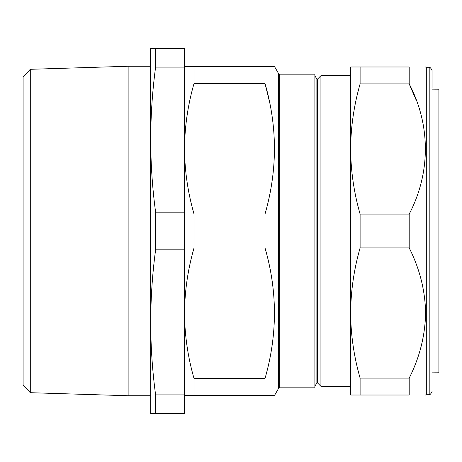 <?xml version="1.0" encoding="UTF-8"?>
<svg xmlns="http://www.w3.org/2000/svg" width="462" height="462" viewBox="0 0 462 462"><rect width="100%" height="100%" fill="white"/><g stroke="black" fill="none" stroke-linecap="round" stroke-linejoin="round"><path stroke-width="0.69" d="M432.074 372.851L438.9 372.794L438.9 89.206L432.074 89.149M429.192 67.7L426.316 67.7L426.316 394.3L429.192 394.3L429.192 67.7C429.92 66.984 430.879 67.943 432.074 70.576L432.074 87.844M320.923 75.687L317.458 79.152L317.458 382.848L320.923 386.313L320.923 75.687L350.641 75.687L350.641 148.989C350.802 170.963 353.956 192.666 360.106 214.085L360.106 247.915C353.967 269.294 350.814 290.991 350.641 313.011C350.791 334.892 353.944 356.589 360.106 378.101L409.193 378.101C419.669 357.363 425.138 335.666 425.6 313.011C425.161 290.454 419.698 268.757 409.193 247.915L409.193 214.085C430.665 173.123 430.815 125.087 409.193 83.899L415.979 99.636M350.641 148.989L350.641 66.984L409.193 66.984C430.74 66.984 430.74 66.984 409.193 66.984L409.193 83.899L360.106 83.899C353.95 105.365 350.791 127.062 350.641 148.989L350.641 386.313L320.923 386.313M317.458 79.152L316.88 79.152L314.882 75.687M317.458 382.848L316.88 382.848L316.88 79.152M316.88 382.848L314.882 386.313M278.494 388.542L278.494 73.458L274.509 66.551L265.015 66.551L265.015 83.512C277.558 126.779 277.558 170.287 265.015 214.039L265.015 247.961C277.558 291.227 277.558 334.736 265.015 378.488L265.015 395.449L274.509 395.449L278.494 388.542A1.438 1.438 0 0 1 279.741 387.826L314.882 387.826L314.882 74.174L279.741 74.174L279.741 387.826M278.494 73.458A1.438 1.438 0 0 0 279.741 74.174M155.602 48.279L150.704 48.279L150.572 48.776L150.704 413.721L184.529 413.721L184.529 48.279L155.602 48.279L155.602 67.123L184.529 67.123M155.602 67.123C149.122 115.465 149.122 163.814 155.602 212.156L155.602 249.844C149.122 298.186 149.122 346.535 155.602 394.877L155.602 413.721L153.892 413.721M30.29 392.694L23.1 385.048L23.1 76.952L30.29 69.306L30.29 392.694L128.13 395.738L128.13 66.262L30.29 69.306M150.572 66.262L128.13 66.262M150.572 395.738L128.13 395.738M155.602 394.877L184.529 394.877M155.602 249.844L184.529 249.844M155.602 212.156L184.529 212.156M152.529 413.721L151.975 413.721M265.015 247.961L194.023 247.961L194.023 214.039C187.849 192.515 184.685 170.761 184.529 148.776C184.69 126.744 187.855 104.99 194.023 83.512L194.023 66.551L184.529 66.551M265.015 214.039L194.023 214.039M265.015 378.488L194.023 378.488C187.849 356.964 184.685 335.21 184.529 313.224C184.69 291.193 187.855 269.438 194.023 247.961M274.509 395.449L194.023 395.449L194.023 378.488M184.529 395.449L194.023 395.449M269.265 100.791L265.015 83.512L194.023 83.512M274.509 66.551L194.023 66.551M360.106 378.101L360.106 395.016L409.193 395.016C430.74 395.016 430.74 395.016 409.193 395.016C430.74 395.016 430.74 395.016 409.193 395.016L409.193 378.101M360.106 395.016L350.641 395.016L350.641 313.011M360.106 247.915L409.193 247.915M360.106 214.085L409.193 214.085M360.106 66.984L360.106 83.899M426.316 67.7L425.6 66.984M426.316 394.3L425.6 395.016M429.192 394.3C429.908 395.022 430.867 394.063 432.074 391.424"/></g></svg>
